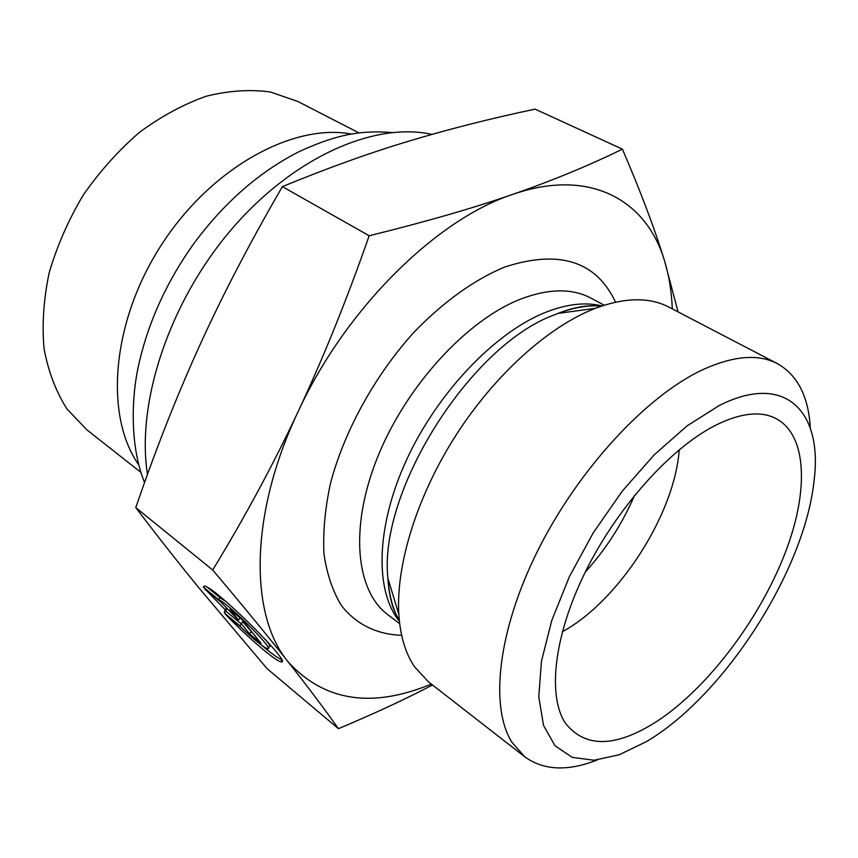 <?xml version="1.0" encoding="UTF-8"?>
<svg xmlns="http://www.w3.org/2000/svg" width="858" height="858" viewBox="0 0 858 858"><rect width="100%" height="100%" fill="white"/><g stroke="black" fill="none" stroke-linecap="round" stroke-linejoin="round"><path stroke-width="1.29" d="M147.501 474.367C136.122 403.099 168.94 302.735 231.006 229.965C293.061 157.1 374.56 121.579 431.917 134.395M561.904 311.894L561.808 312.87M389.006 581.971L388.159 582.475M351.448 134.062C292.814 122.951 210.618 168.05 161.014 245.538C111.186 322.876 104.386 416.387 138.889 465.079M141.002 472.447L87.012 429.955L66.945 408.934C55.995 391.698 48.37 371.664 44.058 348.82C41.903 324.721 43.597 299.41 49.153 272.876C56.939 246.203 68.232 220.399 83.012 195.452C99.539 171.632 118.318 150.633 139.328 132.454C161.143 116.356 183.451 104.279 206.263 96.214C228.829 90.626 250.225 89.221 270.452 92.01L297.919 101.512L359.03 132.926M562.322 631.81L563.953 630.877C620.141 599.206 674.71 513.513 679.236 449.731M657.55 720.956C616.162 747.565 585.478 748.358 565.519 723.337C547.232 696.074 553.796 635.639 585.564 571.482C617.288 507.368 670.538 448.176 715.122 425.536C733.837 416.098 750.064 412.441 763.792 414.553C805.136 421.45 811.743 480.791 786.979 548.112C762.215 615.604 709.491 686.604 657.55 720.956M203.303 587.065L204.429 586.1C214.393 586.218 295.56 666.741 280.727 661.711C275.236 660.971 246.578 636.304 225.504 614.371L240.465 626.79C254.043 639.65 263.041 646.932 267.439 648.659C276.576 651.748 228.035 603.035 218.458 599.56L203.303 587.065L204.258 586.078M261.722 645.28C271.278 653.367 277.895 658.172 281.563 659.695M207.775 587.612L220.152 597.801L226.222 601.769M218.458 599.56L220.152 597.801M265.326 639.371C269.594 644.626 270.86 647.146 269.112 646.9M229.944 609.566L241.731 619.294L261.046 643.393L249.399 633.719L241.162 623.509L240.186 626.072L224.292 612.891L225.161 609.673L204.569 588.609L220.635 601.876L238.385 620.044L229.944 609.566M239.178 617.181L240.068 618.296L238.385 620.044M225.161 609.673L226.694 608.086M226.769 608.161L225.933 611.186L241.077 623.723M224.292 612.891L225.933 611.186M241.162 623.509L242.846 621.75L253.582 634.083M249.399 633.719L251.051 631.981M212.709 569.991C244.627 517.61 273.091 464.843 298.101 411.679C323.037 358.569 346.718 299.935 369.176 235.757C425.3 221.932 473.187 208.14 512.848 194.348C552.745 180.459 589.264 165.401 622.415 149.153L535.092 109.138C490.229 118.608 447.887 129.354 408.043 141.388C368.5 153.314 326.619 168.393 282.389 186.636C250.461 241.559 223.048 294.197 200.129 344.541C177.166 394.991 155.716 449.345 135.779 507.604C157.422 536.121 178.55 562.966 199.153 588.138L267.063 668.639L338.427 728.689C324.442 708.933 307.657 686.615 288.041 661.743C268.575 637.044 243.468 606.467 212.709 569.991L135.779 507.604M369.176 235.757L282.389 186.636M622.415 149.153C640.958 192.342 655.04 229.719 664.66 261.272C646.76 200.171 590.09 167.46 512.848 194.348C436.465 219.262 345.452 308.783 298.101 411.679C249.26 514.478 249.399 615.368 288.041 661.743C324.013 701.276 371.782 708.719 431.349 684.083M672.286 308.88C671.642 291.784 669.101 275.922 664.66 261.272L678.077 311.894M432.518 684.995C405.394 699.173 374.034 713.738 338.427 728.689M810.306 428.121C808.59 396.632 797.618 375.139 777.38 363.62L668.94 307.143C649.442 296.965 624.881 297.372 595.27 308.344C549.013 326.19 495.238 374.174 456.102 435.017C417.052 495.924 395.795 564.8 398.82 614.285C400.246 635.842 405.459 653.313 414.457 666.687L428.378 681.778L524.86 756.874C543.758 770.484 567.867 771.524 597.2 759.984M777.38 363.62C758.182 353.603 733 355.77 701.833 370.12C646.01 396.482 578.464 469.347 538.138 549.881C497.737 630.469 489.51 707.013 512.033 742.427L524.86 756.874M718.993 405.673C785.499 371.771 822.929 411.69 814.081 480.48C804.911 570.323 724.27 695.902 646.396 741.623L619.186 754.761L594.047 760.242L572.222 757.367L554.976 745.731L543.5 725.353L538.77 696.803L541.462 661.228L551.791 620.409L569.39 576.651L593.361 532.657L622.222 491.205L654.139 454.901L687.065 425.89L718.993 405.673M585.231 572.168C605.887 549.281 622.329 523.68 634.545 495.377M399.367 620.956C392.889 609.448 389.071 595.237 387.913 578.346C378.217 491.473 470.323 345.388 554.247 314.897L558.054 313.385C573.895 307.411 588.406 304.965 601.565 306.07M601.887 305.963C585.37 301.78 566.269 304.043 544.573 312.752C494.433 333.108 437.441 392.825 406.66 459.631C375.804 526.48 374.667 591.065 399.399 621.289M399.678 623.691L387.848 614.714C355.609 590.808 349.249 526.748 377.992 456.166C406.585 385.628 466.87 320.173 520.248 299.249C548.509 288.449 572.125 288.095 591.098 298.198L604.182 305.212M615.551 302.177C596.203 261.1 559.287 249.367 504.826 266.999C474.345 279.569 442.492 302.381 412.998 333.333C374.442 376.297 344.315 431.199 330.566 482.99C325.053 508.451 322.855 532.078 323.959 553.86C326.919 574.163 332.765 591.441 341.527 605.684C356.424 624.656 377.273 634.523 401.651 635.295M280.727 661.711L281.853 660.51M595.27 308.344L558.054 313.385C574.763 306.853 588.963 304.526 600.621 306.381M398.82 614.285L387.913 578.346C388.931 596.256 392.717 610.135 399.27 619.969M144.562 482.55C130.298 447.801 130.448 397.78 139.757 360.253C149.657 319.004 167.793 279.987 194.155 243.168C224.635 202.145 259.663 171.611 299.238 151.576C341.066 132.368 363.985 130.695 391.999 132.486"/></g></svg>
